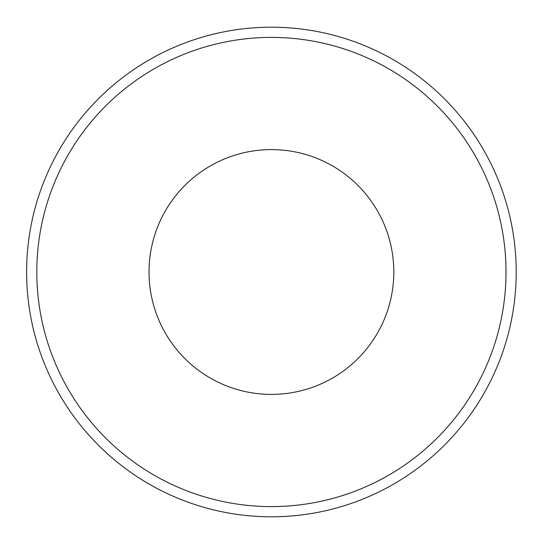 <?xml version="1.0" encoding="UTF-8"?>
<svg xmlns="http://www.w3.org/2000/svg" width="544" height="544" viewBox="0 0 544 544"><rect width="100%" height="100%" fill="white"/><g stroke="black" fill="none" stroke-linecap="round" stroke-linejoin="round"><path stroke-width="0.82" d="M516.208 272A244.8 244.8 0 0 0 271.408 27.2A244.8 244.8 0 0 0 26.608 272A244.8 244.8 0 0 0 271.408 516.8A244.8 244.8 0 0 0 516.208 272M271.408 149.6A122.4 122.4 0 0 0 165.41 333.2A122.4 122.4 0 0 0 377.414 333.2A122.4 122.4 0 0 0 271.408 149.6M506.008 272A234.6 234.6 0 0 1 154.108 475.17A234.6 234.6 0 0 1 154.108 68.83A234.6 234.6 0 0 1 506.008 272"/></g></svg>
